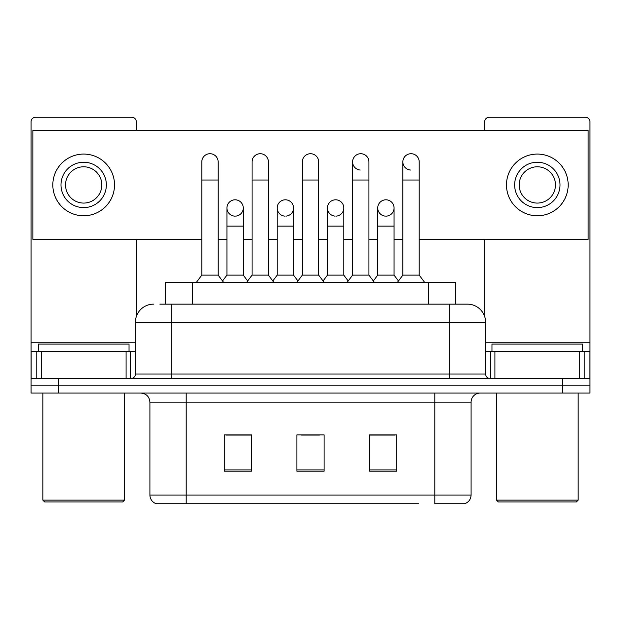 <?xml version="1.0" encoding="UTF-8"?>
<svg xmlns="http://www.w3.org/2000/svg" width="621" height="621" viewBox="0 0 621 621"><rect width="100%" height="100%" fill="white"/><g stroke="black" fill="none" stroke-linecap="round" stroke-linejoin="round"><path stroke-width="0.93" d="M165.349 304.15L165.349 282.376L455.651 282.376L455.651 304.15M471.091 495.046C470.842 499.393 468.661 502.296 464.562 503.755L434.801 503.755L434.801 495.046L471.091 495.046L471.091 402.136A9.074 9.074 0 0 1 480.165 393.062M418.484 503.755L156.438 503.755A9.074 9.074 0 0 1 149.909 495.046L149.909 402.136C149.366 396.625 146.346 393.605 140.835 393.062M58.265 393.062L589.95 393.062L589.95 385.804L31.05 385.804L31.05 393.062L58.265 393.062L58.265 385.804L31.05 385.804L31.05 351.331L41.258 351.331L41.258 378.546M396.695 471.184L396.695 434.894L369.472 434.894L369.472 471.184L396.695 471.184M251.528 471.184L251.528 434.894L224.305 434.894L224.305 471.184L251.528 471.184M324.108 471.184L324.108 434.894L296.892 434.894L296.892 471.184L324.108 471.184M251.163 435.073L244.177 435.073M226.028 435.073L251.528 435.073M369.472 435.073L394.972 435.073M376.823 435.073L369.837 435.073M301.426 435.073L319.574 435.073M160.303 304.15L467.466 304.15A18.149 18.149 0 0 1 485.606 322.291L485.606 374.013C485.878 376.768 487.392 378.282 490.148 378.546M159.892 304.15L171.683 304.15L171.683 322.291L135.394 322.291L135.394 374.013A4.533 4.533 0 0 1 130.852 378.546M153.534 304.15A18.149 18.149 0 0 0 135.394 322.291M562.735 393.062L562.735 385.804L589.95 385.804L589.95 351.331L589.95 378.546L31.05 378.546M562.735 378.546L562.735 385.804L58.265 385.804L58.265 378.546M485.606 322.291L449.317 322.291L449.317 304.15L467.466 304.15M201.802 180.028L218.134 180.028L218.134 275.119L201.802 275.119L201.802 161.887A8.166 8.166 0 0 1 210.48 153.736A8.166 8.166 0 0 1 218.134 161.887A8.166 8.166 0 0 0 210.48 153.736M201.802 275.119L196.36 282.376M218.134 275.119L223.583 282.376M235.103 199.807A8.166 8.166 0 0 0 226.944 207.717A8.166 8.166 0 0 0 234.591 216.124A8.166 8.166 0 0 1 226.937 207.973A8.166 8.166 0 0 1 235.615 199.822A8.166 8.166 0 0 1 243.269 207.973L243.269 226.122L226.937 226.122L226.937 207.973M243.269 226.122L243.269 275.119L226.937 275.119L226.937 226.122M226.937 275.119L222.535 280.979M243.269 275.119L247.67 280.979M252.072 180.028L268.404 180.028L268.404 275.119L252.072 275.119L252.072 161.887A8.166 8.166 0 0 1 260.75 153.736A8.166 8.166 0 0 1 268.404 161.887A8.166 8.166 0 0 0 260.75 153.736M252.072 275.119L246.622 282.376M268.404 275.119L273.845 282.376M302.334 180.028L318.666 180.028L318.666 275.119L302.334 275.119L302.334 161.887A8.166 8.166 0 0 1 311.012 153.736A8.166 8.166 0 0 1 318.666 161.887A8.166 8.166 0 0 0 311.012 153.736M302.334 275.119L296.892 282.376M318.666 275.119L324.108 282.376M352.596 180.028L368.928 180.028L368.928 275.119L352.596 275.119L352.596 161.887A8.166 8.166 0 0 1 361.275 153.736A8.166 8.166 0 0 1 368.928 161.887A8.166 8.166 0 0 0 361.275 153.736M352.596 275.119L347.155 282.376M368.928 275.119L374.378 282.376M402.866 180.028L419.198 180.028L419.198 275.119L402.866 275.119L402.866 161.887A8.166 8.166 0 0 1 411.544 153.736A8.166 8.166 0 0 1 419.198 161.887A8.166 8.166 0 0 0 411.544 153.736M402.866 275.119L397.417 282.376M419.198 275.119L424.64 282.376M285.365 199.807A8.166 8.166 0 0 0 277.207 207.717A8.166 8.166 0 0 0 284.853 216.124A8.166 8.166 0 0 1 277.199 207.973A8.166 8.166 0 0 1 285.877 199.822A8.166 8.166 0 0 1 293.531 207.973L293.531 226.122L277.199 226.122L277.199 207.973M293.531 226.122L293.531 275.119L277.199 275.119L277.199 226.122M277.199 275.119L272.805 280.979M293.531 275.119L297.933 280.979M335.635 199.807A8.166 8.166 0 0 0 327.469 207.717A8.166 8.166 0 0 0 335.123 216.124A8.166 8.166 0 0 1 327.469 207.973A8.166 8.166 0 0 1 336.147 199.822A8.166 8.166 0 0 1 343.801 207.973L343.801 226.122L327.469 226.122L327.469 207.973M343.801 226.122L343.801 275.119L327.469 275.119L327.469 226.122M327.469 275.119L323.067 280.979M343.801 275.119L348.195 280.979M385.897 199.807A8.166 8.166 0 0 0 377.739 207.717A8.166 8.166 0 0 0 385.385 216.124A8.166 8.166 0 0 1 377.731 207.973A8.166 8.166 0 0 1 386.409 199.822A8.166 8.166 0 0 1 394.063 207.973L394.063 226.122L377.731 226.122L377.731 207.973M394.063 226.122L394.063 275.119L377.731 275.119L377.731 226.122M377.731 275.119L373.33 280.979M394.063 275.119L398.465 280.979M126.094 378.546L126.094 351.331L41.258 351.331M136.294 130.488L136.294 121.778A4.533 4.533 0 0 0 131.761 117.245L35.583 117.245A4.533 4.533 0 0 0 31.05 121.778L31.05 351.331M136.294 239.364L136.294 316.632M126.094 351.331L135.394 351.331M579.742 378.546L579.742 351.331L494.906 351.331L494.906 378.546M579.742 351.331L589.95 351.331L589.95 121.778A4.533 4.533 0 0 0 585.417 117.245L489.239 117.245A4.533 4.533 0 0 0 484.706 121.778L484.706 130.488M484.706 239.364L484.706 316.632M485.606 351.331L494.906 351.331M129.036 351.331L129.036 344.073L38.308 344.073L38.308 351.331M42.841 393.062L42.841 500.13L124.503 500.13L124.503 393.062M124.503 500.13L122.686 501.939L44.658 501.939L42.841 500.13M582.692 351.331L582.692 344.073L491.964 344.073L491.964 351.331M496.497 393.062L496.497 500.13L578.159 500.13L578.159 393.062M578.159 500.13L576.342 501.939L498.314 501.939L496.497 500.13M411.032 153.721A8.166 8.166 0 0 0 402.866 161.631A8.166 8.166 0 0 0 410.52 170.03M360.762 153.721A8.166 8.166 0 0 0 352.604 161.631A8.166 8.166 0 0 0 360.25 170.03M336.147 216.124A8.166 8.166 0 0 0 343.801 207.973A8.166 8.166 0 0 0 336.147 199.822M235.615 216.124A8.166 8.166 0 0 0 243.269 207.973A8.166 8.166 0 0 0 235.615 199.822M419.198 239.364L588.134 239.364L588.134 130.488L32.866 130.488L32.866 239.364L201.802 239.364M218.134 239.364L226.937 239.364M243.269 239.364L252.072 239.364M268.404 239.364L277.199 239.364M293.531 239.364L302.334 239.364M318.666 239.364L327.469 239.364M343.801 239.364L352.596 239.364M368.928 239.364L377.731 239.364M394.063 239.364L402.866 239.364M285.877 216.124A8.166 8.166 0 0 0 293.531 207.973A8.166 8.166 0 0 0 285.877 199.822M386.409 216.124A8.166 8.166 0 0 0 394.063 207.973A8.166 8.166 0 0 0 386.409 199.822M83.672 162.244A22.682 22.682 0 0 0 60.99 184.926A22.682 22.682 0 0 0 83.672 207.608A22.682 22.682 0 0 0 106.354 184.926A22.682 22.682 0 0 0 83.672 162.244M83.672 166.785A18.149 18.149 0 0 0 65.531 184.926A18.149 18.149 0 0 0 83.672 203.075A18.149 18.149 0 0 0 101.821 184.926A18.149 18.149 0 0 0 83.672 166.785M83.672 215.774A30.848 30.848 0 0 0 114.52 184.926A30.848 30.848 0 0 0 83.672 154.078A30.848 30.848 0 0 0 52.824 184.926A30.848 30.848 0 0 0 83.672 215.774M537.328 162.244A22.682 22.682 0 0 0 514.646 184.926A22.682 22.682 0 0 0 537.328 207.608A22.682 22.682 0 0 0 560.01 184.926A22.682 22.682 0 0 0 537.328 162.244M537.328 166.785A18.149 18.149 0 0 0 519.179 184.926A18.149 18.149 0 0 0 537.328 203.075A18.149 18.149 0 0 0 555.469 184.926A18.149 18.149 0 0 0 537.328 166.785M537.328 215.774A30.848 30.848 0 0 0 568.176 184.926A30.848 30.848 0 0 0 537.328 154.078A30.848 30.848 0 0 0 506.48 184.926A30.848 30.848 0 0 0 537.328 215.774M192.564 304.15L192.564 282.376M428.436 304.15L428.436 282.376M434.801 393.062L434.801 402.136L149.909 402.136M471.091 402.136L434.801 402.136L434.801 495.046L186.199 495.046L186.199 503.755M149.909 495.046L186.199 495.046L186.199 393.062M324.108 469.926L296.892 469.926M251.528 469.926L224.305 469.926M396.695 469.926L369.472 469.926M171.683 378.546L171.683 374.013L485.606 374.013M135.394 374.013L171.683 374.013L171.683 322.291L449.317 322.291L449.317 378.546M135.394 342.256L31.05 342.256M130.557 351.331L130.557 378.546M31.12 351.331L31.12 378.546M36.786 378.546L36.786 351.331M589.95 342.256L485.606 342.256M589.88 378.546L589.88 351.331M584.214 351.331L584.214 378.546M490.443 378.546L490.443 351.331M218.134 180.028L218.134 161.887M268.404 180.028L268.404 161.887M318.666 180.028L318.666 161.887M368.928 180.028L368.928 161.887M419.198 180.028L419.198 161.887"/></g></svg>
